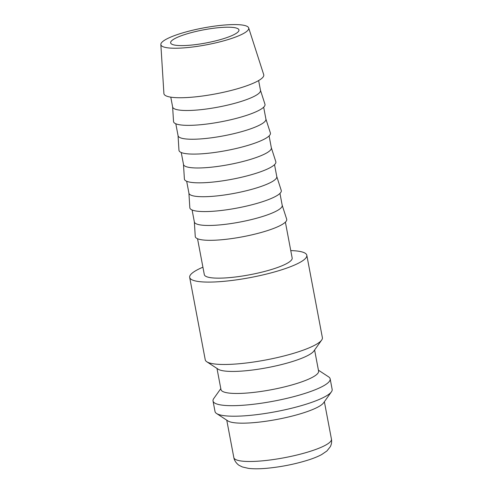 <?xml version="1.0" encoding="UTF-8"?>
<svg xmlns="http://www.w3.org/2000/svg" width="493" height="493" viewBox="0 0 493 493"><rect width="100%" height="100%" fill="white"/><g stroke="black" fill="none" stroke-linecap="round" stroke-linejoin="round"><path stroke-width="0.74" d="M202.913 267.2A59.604 11.431 -10.7 0 0 195.277 270.977A59.604 11.431 -10.7 0 0 189.676 277.393L205.242 359.785A59.604 11.431 -10.7 0 0 206.789 361.763A59.604 11.431 -10.7 0 0 257.685 361.394A59.604 11.431 -10.7 0 0 316.777 344.065A59.604 11.431 -10.7 0 0 321.664 340.059A59.604 11.431 -10.7 0 0 322.379 337.65L306.812 255.263A59.604 11.431 -10.7 0 0 290.765 250.598M189.676 277.393A59.604 11.431 -10.7 0 0 236.424 279.864A59.604 11.431 -10.7 0 0 301.211 261.678A59.604 11.431 -10.7 0 0 306.812 255.263M206.789 361.763L218.103 369.171A49.67 9.527 -10.7 0 0 260.52 368.863A49.67 9.527 -10.7 0 0 309.758 354.418A49.67 9.527 -10.7 0 0 313.831 351.084L321.664 340.059M216.988 368.444L220.975 389.55A49.67 9.527 -10.7 0 0 259.934 391.608A49.67 9.527 -10.7 0 0 313.924 376.455A49.67 9.527 -10.7 0 0 318.589 371.106L314.602 349.999M220.802 388.626L213.74 398.566A59.604 11.431 -10.7 0 0 213.025 400.975A59.604 11.431 -10.7 0 0 259.78 403.447A59.604 11.431 -10.7 0 0 324.56 385.261A59.604 11.431 -10.7 0 0 330.162 378.846A59.604 11.431 -10.7 0 0 328.615 376.862L318.416 370.181M213.025 400.975L215.016 411.513A59.604 11.431 -10.7 0 0 216.563 413.498A59.604 11.431 -10.7 0 0 267.465 413.128A59.604 11.431 -10.7 0 0 326.551 395.799A59.604 11.431 -10.7 0 0 331.438 391.793A59.604 11.431 -10.7 0 0 332.153 389.384L330.162 378.846M216.563 413.498L227.877 420.905A49.67 9.527 -10.7 0 0 270.293 420.591A49.67 9.527 -10.7 0 0 319.538 406.152A49.67 9.527 -10.7 0 0 323.605 402.812L331.438 391.793M160.847 44.499L163.904 93.504A50.804 9.743 -10.7 0 0 203.19 95.925A50.804 9.743 -10.7 0 0 258.998 80.341A50.804 9.743 -10.7 0 0 263.712 74.646L248.675 27.91A44.703 8.572 -10.7 0 0 213.142 26.326A44.703 8.572 -10.7 0 0 165.075 39.896A44.703 8.572 -10.7 0 0 160.847 44.499A44.703 8.572 -10.7 0 0 195.419 46.632A44.703 8.572 -10.7 0 0 244.522 32.92A44.703 8.572 -10.7 0 0 248.675 27.91M170.781 97.158L172.636 106.975A44.703 8.572 -10.7 0 0 207.701 108.83A44.703 8.572 -10.7 0 0 256.292 95.186A44.703 8.572 -10.7 0 0 260.489 90.379L258.634 80.556M172.618 106.876L173.53 121.475A46.533 8.923 -10.7 0 0 209.519 123.688A46.533 8.923 -10.7 0 0 260.631 109.415A46.533 8.923 -10.7 0 0 264.951 104.202L260.47 90.274M175.816 123.78L178.072 135.717A44.703 8.572 -10.7 0 0 213.13 137.572A44.703 8.572 -10.7 0 0 261.721 123.928A44.703 8.572 -10.7 0 0 265.918 119.115L263.669 107.184M178.053 135.618L178.959 150.211A46.533 8.923 -10.7 0 0 214.948 152.429A46.533 8.923 -10.7 0 0 266.06 138.157A46.533 8.923 -10.7 0 0 270.38 132.937L265.9 119.016M181.245 152.522L183.501 164.459A44.703 8.572 -10.7 0 0 218.565 166.307A44.703 8.572 -10.7 0 0 267.151 152.67A44.703 8.572 -10.7 0 0 271.353 147.857L269.098 135.92M183.482 164.354L184.388 178.953A46.533 8.923 -10.7 0 0 220.377 181.171A46.533 8.923 -10.7 0 0 271.495 166.899A46.533 8.923 -10.7 0 0 275.809 161.679L271.335 147.758M186.674 181.264L188.93 193.194A44.703 8.572 -10.7 0 0 223.995 195.049A44.703 8.572 -10.7 0 0 272.58 181.412A44.703 8.572 -10.7 0 0 276.783 176.599L274.527 164.662M188.911 193.096L189.823 207.695A46.533 8.923 -10.7 0 0 225.812 209.907A46.533 8.923 -10.7 0 0 276.924 195.635A46.533 8.923 -10.7 0 0 281.244 190.421L276.764 176.494M192.104 210L194.359 221.936A44.703 8.572 -10.7 0 0 229.424 223.791A44.703 8.572 -10.7 0 0 278.015 210.147A44.703 8.572 -10.7 0 0 282.212 205.334L279.956 193.404M194.341 221.838L195.253 236.437A46.533 8.923 -10.7 0 0 231.242 238.649A46.533 8.923 -10.7 0 0 282.353 224.377A46.533 8.923 -10.7 0 0 286.673 219.157L282.193 205.236M285.385 222.14L292.17 258.03A44.703 8.572 169.3 0 1 287.967 262.837A44.703 8.572 169.3 0 1 239.382 276.481A44.703 8.572 169.3 0 1 204.318 274.626L197.539 238.741M235.697 33.69A34.769 6.668 169.3 0 1 197.909 44.302A34.769 6.668 169.3 0 1 170.633 42.86A34.769 6.668 169.3 0 1 173.9 39.12A34.769 6.668 169.3 0 1 211.694 28.508A34.769 6.668 169.3 0 1 238.963 29.95A34.769 6.668 169.3 0 1 235.697 33.69M233.83 457.572A49.67 9.527 -10.7 0 0 261.734 460.906A49.67 9.527 -10.7 0 0 326.773 444.47A49.67 9.527 -10.7 0 0 331.444 439.127C331.9 441.87 331.506 444.409 330.267 446.75L326.914 450.978L321.621 454.589C318.127 456.463 313.831 458.219 308.747 459.87C295.436 464.079 281.448 466.889 266.781 468.288C259.528 468.942 253.39 468.966 248.373 468.35L242.346 466.945L239.345 465.466C238.575 465.207 234.514 461.935 233.83 457.572L226.762 420.172M331.444 439.127L324.376 401.727"/></g></svg>
